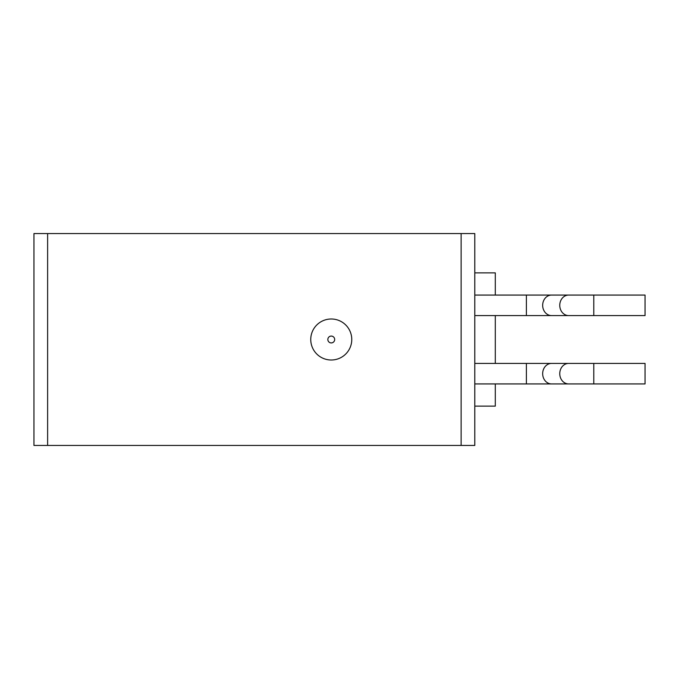 <?xml version="1.0" encoding="UTF-8"?>
<svg xmlns="http://www.w3.org/2000/svg" width="679" height="679" viewBox="0 0 679 679"><rect width="100%" height="100%" fill="white"/><g stroke="black" fill="none" stroke-linecap="round" stroke-linejoin="round"><path stroke-width="1.02" d="M593.786 315.582L593.786 295.076L645.05 295.076L645.05 315.582L475.13 315.582M593.786 295.076L475.13 295.076M593.786 383.924L593.786 363.418L645.05 363.418L645.05 383.924L475.13 383.924M593.786 363.418L475.13 363.418M331.259 360.006A20.506 20.506 0 0 0 351.764 339.5A20.506 20.506 0 0 0 331.259 318.994A20.506 20.506 0 0 0 310.753 339.5A20.506 20.506 0 0 0 331.259 360.006M475.13 272.865L495.297 272.865L495.297 295.076M495.297 315.582L495.297 363.418M495.297 383.924L495.297 406.135L475.13 406.135M47.623 445.441L474.791 445.441L474.791 233.559L33.95 233.559L33.95 445.441L47.623 445.441L47.623 233.559M474.791 254.065L474.791 424.935M568.637 295.076A10.253 8.878 90 0 0 559.759 305.329A10.253 8.878 90 0 0 568.637 315.582M551.543 295.076A10.253 8.878 90 0 0 542.665 305.329A10.253 8.878 90 0 0 551.543 315.582M526.395 295.076L526.395 315.582M568.637 363.418A10.253 8.878 90 0 0 559.759 373.671A10.253 8.878 90 0 0 568.637 383.924M551.543 363.418A10.253 8.878 90 0 0 542.665 373.671A10.253 8.878 90 0 0 551.543 383.924M526.395 363.418L526.395 383.924M331.259 336.08A3.42 3.42 0 0 1 334.679 339.5A3.42 3.42 0 0 1 331.259 342.92A3.42 3.42 0 0 1 327.847 339.5A3.42 3.42 0 0 1 331.259 336.08M461.117 445.441L461.117 233.559"/></g></svg>
